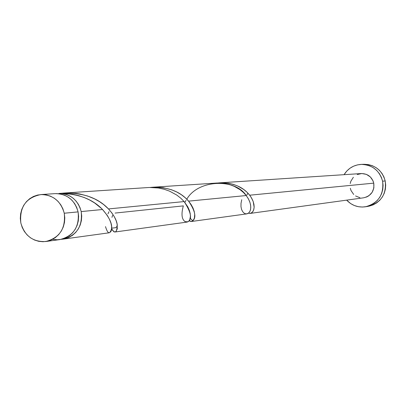 <?xml version="1.0" encoding="UTF-8"?>
<svg xmlns="http://www.w3.org/2000/svg" width="406" height="406" viewBox="0 0 406 406"><rect width="100%" height="100%" fill="white"/><g stroke="black" fill="none" stroke-linecap="round" stroke-linejoin="round"><path stroke-width="0.61" d="M53.008 239.367L57.266 239.768L61.514 239.286L65.584 237.926L69.314 235.754L72.567 232.841L75.211 229.304L77.145 225.279L78.297 220.92L78.617 216.393L78.094 211.881L64.26 213.226C65.813 228.456 59.616 237.896 45.675 241.529C32.957 242.083 24.675 235.906 20.838 223.006L22.198 227.401L24.34 231.445L27.172 234.983L30.597 237.875L34.48 240.012L38.677 241.316L43.026 241.727L47.355 241.23L51.506 239.844L55.312 237.622L58.626 234.648L61.326 231.034L63.3 226.918L64.473 222.463L64.798 217.839L64.26 213.226L62.884 208.801L60.727 204.741L57.865 201.193L54.414 198.306L50.506 196.184L46.294 194.905L41.94 194.52L37.611 195.047L33.475 196.458L29.689 198.696L26.4 201.68L23.731 205.289L21.782 209.389L20.625 213.825L20.305 218.418L20.838 223.006C19.366 207.024 26.06 197.544 40.91 194.565C52.927 194.758 60.707 200.975 64.26 213.226L78.094 211.881C74.613 199.899 66.985 193.814 55.206 193.626L40.986 194.56M365.583 206.761L368.257 206.319C380.985 202.767 386.639 194.312 385.213 180.954L382.599 181.198L381.32 177.209L379.3 173.545L376.611 170.353L373.368 167.754L369.683 165.851L365.715 164.714L361.604 164.384L357.513 164.877L353.606 166.166L350.018 168.206L346.902 170.916L344.065 174.681C348.069 168.343 353.788 164.917 361.213 164.394C372.287 164.79 379.417 170.388 382.599 181.198L385.213 180.954C382.056 170.231 374.982 164.679 363.994 164.288L361.244 164.394M270.315 179.538L219.737 182.832L228.492 183.248L233.298 184.354L237.789 186.039L243.701 189.465L246.985 192.216L249.67 195.205L373.764 183.142C371.886 176.828 367.704 173.636 361.228 173.555L269.614 179.564M246.767 195.149L247.564 193.743M248.406 213.211L250.395 213.368L252.207 212.368L253.547 210.293L254.146 207.288L253.202 201.549L251.147 197.316L249.67 195.205L251.725 198.301L253.146 201.386L253.938 204.335L254.156 207.024L253.851 209.344L253.105 211.211L252.019 212.541L250.137 213.414L363.685 197.798C371.211 195.875 374.571 190.987 373.764 183.142L249.67 195.205C242.636 186.349 232.029 182.284 217.855 183.005L219.737 182.832M62.778 193.342L59.499 193.373C70.72 194.068 77.952 200.138 81.195 211.577L102.525 209.506L101.667 208.638L94.562 202.909L89.711 200.036L84.346 197.58L78.556 195.626L72.42 194.241L62.778 193.342M109.001 211.699L107.976 213.825M149.286 187.476L64.199 193.038L75.952 193.373L79.967 194.007L87.65 196.032L94.694 198.94L99.45 201.609L103.697 204.599L108.488 208.928L184.131 201.574L180.782 198.179L176.752 195.058L169.571 191.155L164.151 189.247L158.365 187.993L149.286 187.476M186.922 222.102L188.81 221.148L189.759 219.671L190.424 216.332L190.196 213.49L189.343 210.288L187.8 206.852L184.131 201.574L108.488 208.928C97.445 197.321 81.581 192.124 60.9 193.337L64.199 193.038M59.317 193.545L58.484 193.672L59.317 193.545M184.131 201.574C191.201 212.434 192.388 219.215 187.704 221.92L184.928 221.509C181.675 219.113 181.142 213.906 183.334 205.883L115.121 213.069M186.044 200.341L184.979 202.188M217.169 183.02L152.747 187.227L157.193 187.141L163.146 187.668L171.596 189.785L176.717 191.972L181.309 194.672L185.288 197.773L188.592 201.137L246.209 195.54L243.493 192.53L240.174 189.764L234.191 186.308L229.659 184.613L224.802 183.497L217.169 183.02M246.635 213.891L248.67 212.998L249.751 211.658L250.492 209.78L250.786 207.446L250.553 204.736L249.736 201.767L248.294 198.661L246.209 195.54L188.592 201.137C179.929 191.094 167.165 186.532 150.301 187.45L152.747 187.227M109.224 232.785L110.782 231.775L111.467 230.126L111.614 226.355L110.945 223.127L109.549 219.473L107.367 215.55L102.525 209.506L81.195 211.577C82.702 226.411 76.658 235.597 63.047 239.144L61.453 239.296L64.691 238.85L68.741 237.5L72.456 235.333L75.694 232.435L78.328 228.918L80.251 224.909L81.398 220.57L81.718 216.068L81.195 211.577L80.068 207.806L78.353 204.284L76.1 201.122L73.369 198.402L70.248 196.215L66.828 194.621L63.209 193.667L59.499 193.373C78.246 193.657 92.588 199.031 102.525 209.506C109.026 217.007 112.086 223.254 111.701 228.253C109.884 234.729 107.818 234.181 105.504 226.614M111.96 217.347L112.609 215.322M112.066 229.7L111.701 228.817C115.04 234.008 116.898 232.719 117.273 224.96C116.75 220.255 113.822 214.911 108.488 208.928L111.863 212.922L114.406 216.885L116.141 220.656L117.121 224.087L117.283 228.842L115.984 231.537L114.999 231.999L113.979 231.836L112.066 229.7M189.135 220.889L191.094 221.524L192.809 220.828C196.545 217.362 195.139 210.8 188.592 201.137L191.175 204.629L193.043 208.1L194.205 211.409L194.713 214.424L194.403 218.129L193.094 220.565L191.19 221.514L189.135 220.889M250.137 213.414L248.518 213.251M59.53 193.799L59.499 193.373L59.53 193.799M382.599 181.198C384.035 194.667 378.336 203.193 365.512 206.771C358.133 207.755 351.845 205.543 346.648 200.143L350.713 203.619L354.372 205.537L358.331 206.695L362.436 207.045L366.527 206.578L370.45 205.309L374.053 203.284L377.194 200.579L379.757 197.301L381.635 193.576L382.762 189.546L383.086 185.364L382.599 181.198M357.209 174.544L361.782 173.529L366.4 174.372L370.348 176.945L373.038 180.863L373.764 183.142L373.86 187.902L372.145 192.332L368.892 195.748L366.836 196.91L363.629 197.808M359.909 197.707L355.554 195.956M353.707 194.474L351.038 190.566L350.312 188.293M350.216 183.542L350.855 181.249L353.372 177.255M369.262 206.126L373.155 204.868L376.732 202.858L379.849 200.178L382.391 196.925L384.259 193.231L385.375 189.232L385.695 185.085L385.213 180.954L383.944 176.996L381.939 173.362L379.275 170.195L376.052 167.622L372.398 165.734L368.46 164.603L363.954 164.288M45.771 241.519L59.865 239.581C73.537 236.018 79.612 226.787 78.094 211.881L76.744 207.552L74.628 203.579L71.826 200.112L68.441 197.286L64.61 195.21L60.479 193.961L56.211 193.586M186.79 199.194C198.174 179.305 235.302 178.341 246.209 195.54L248.538 199.107L250.03 202.635L250.72 205.933L250.675 208.831L250.005 211.176L248.842 212.84L247.35 213.749L245.696 213.845L244.067 213.125L242.636 211.622L241.555 209.41L240.976 206.598L241.017 203.32L241.753 199.732M109.351 232.775L63.143 239.129M187.07 222.087L114.999 231.999M246.792 213.876L191.338 221.498M191.094 221.524L189.343 220.473M192.809 220.828L190.201 218.266M117.273 224.96L116.928 226.441L115.842 227.675L111.706 228.167"/></g></svg>
